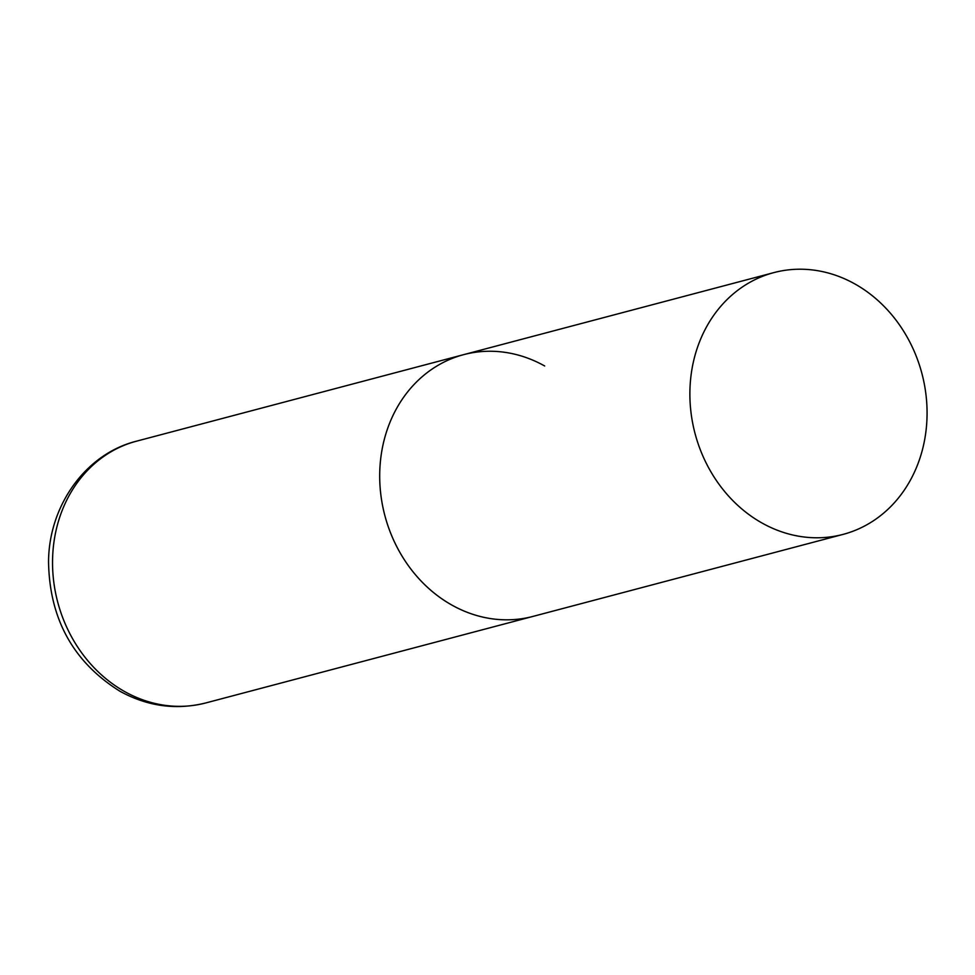 <?xml version="1.0" encoding="UTF-8"?>
<svg xmlns="http://www.w3.org/2000/svg" width="975" height="975" viewBox="0 0 975 975"><rect width="100%" height="100%" fill="white"/><g stroke="black" fill="none" stroke-linecap="round" stroke-linejoin="round"><path stroke-width="1.46" d="M843.095 534.385A135.391 117.341 75.2 0 0 917.633 464.624A135.391 117.341 75.2 0 0 896.647 320.982A135.391 117.341 75.2 0 0 773.858 272.61A135.391 117.341 75.2 0 0 699.319 342.371A135.391 117.341 75.2 0 0 720.306 486.013A135.391 117.341 75.2 0 0 843.095 534.385L205.762 702.951A135.391 117.341 -104.8 0 1 124.763 691.628A135.391 117.341 -104.8 0 1 52.699 555.506A135.391 117.341 -104.8 0 1 136.524 441.175L463.673 354.644A135.391 117.341 75.2 0 0 389.135 424.405A135.391 117.341 75.2 0 0 410.122 568.059A135.391 117.341 75.2 0 0 532.911 616.432A135.391 117.341 -104.8 0 1 451.925 605.097A135.391 117.341 -104.8 0 1 379.86 468.975A135.391 117.341 -104.8 0 1 463.673 354.644A135.391 117.341 -104.8 0 1 544.672 365.978M205.762 702.951C176.17 710.287 147.591 706.4 120.01 691.287C73.259 662.098 49.433 618.869 48.543 561.6C48.896 505.745 85.495 453.875 136.524 441.175M463.673 354.644L773.858 272.61"/></g></svg>
